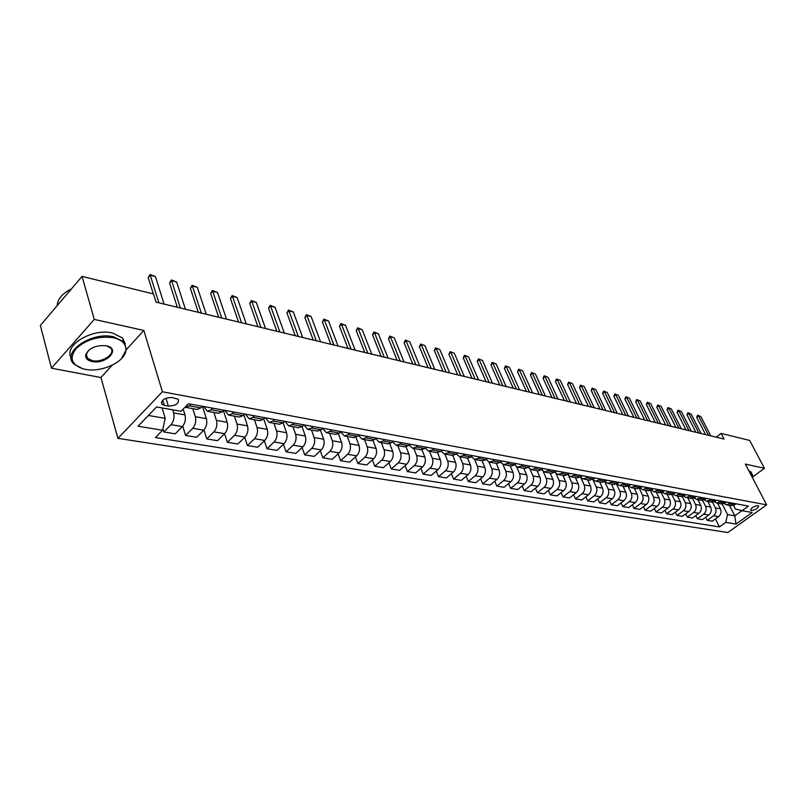 <?xml version="1.0" encoding="UTF-8"?>
<svg xmlns="http://www.w3.org/2000/svg" width="807" height="807" viewBox="0 0 807 807"><rect width="100%" height="100%" fill="white"/><g stroke="black" fill="none" stroke-linecap="round" stroke-linejoin="round"><path stroke-width="1.21" d="M758.035 505.656C753.597 506.302 751.125 507.835 750.631 510.266L751.216 510.538C755.655 509.893 758.116 508.349 758.62 505.918L758.035 505.656M117.933 438.352L727.823 532.529L766.65 504.859L162.399 391.778L117.933 438.352L100.936 377.525L112.112 365.248M126.457 349.512L143.838 330.436L94.268 319.421L51.477 368.194L100.936 377.525M51.477 368.194L40.35 325.473L82.062 276.398L94.268 319.421M82.062 276.398L153.512 293.95L156.064 302.141L724.081 439.079L721.145 433.42L716.192 437.182M164.325 405.366L168.34 406.092C175.906 405.75 179.215 403.48 178.256 399.283L171.921 397.488C164.305 397.811 160.986 400.08 161.955 404.297L164.325 405.366L162.732 400.101M148.387 415.474L165.213 418.349L162.55 430.242L155.398 437.565L719.441 526.921L715.436 518.921M162.55 430.242L138.058 426.237L156.568 406.95L181.061 411.298L188.445 403.732L748.482 506.07L742.026 510.7L752.195 512.506L736.014 524.066L725.765 522.381L719.441 526.921M752.79 476.816L764.441 468.322L749.673 440.43L721.145 433.42M764.441 468.322L745.335 464.075L766.65 504.859M143.838 330.436L162.399 391.778M742.026 510.7L735.348 508.985L733.583 505.525M417.844 445.646L416.271 447.028L412.579 448.248L409.129 444.99M401.422 442.65L399.848 444.042L396.146 445.293L392.646 441.853M384.606 439.573L383.022 440.995L379.32 442.256L375.759 438.635M367.377 436.426L365.793 437.858L362.081 439.149L358.469 435.336M349.724 433.198L348.13 434.66L344.418 435.972L340.746 431.937M331.627 429.889L330.033 431.372L326.31 432.703L322.588 428.446M313.066 426.5L311.472 428.003L307.749 429.364L303.967 424.865M294.03 423.029L292.437 424.543L288.714 425.935L284.942 421.365M274.501 419.458L272.907 421.002L269.185 422.414L265.422 417.794M254.457 415.797L252.853 417.36L249.141 418.803L245.399 414.142M233.889 412.034L232.275 413.628L228.563 415.101L224.85 410.38M212.745 408.171L211.141 409.785L207.429 411.288L203.737 406.526M729.437 505.333L734.784 515.844L741.956 510.69M162.076 407.928L165.213 418.349M172.698 409.815L173.636 412.902C174.625 417.39 173.747 421.315 171.003 424.674L163.871 431.957L162.893 428.699M183.199 409.109L184.985 414.889C185.983 419.358 185.116 423.251 182.372 426.59L175.24 433.813L163.871 431.957M192.802 408.655L195.324 416.705C196.333 421.143 195.465 425.017 192.722 428.325L185.6 435.498L182.735 426.177M202.466 406.294L206.38 418.641C207.399 423.05 206.531 426.903 203.788 430.181L196.666 437.293L185.6 435.498M213.895 412.458L216.447 420.407C217.466 424.795 216.609 428.618 213.875 431.876L206.753 438.937L203.949 430.02M223.408 410.602L227.211 422.293C228.24 426.651 227.392 430.454 224.649 433.682L217.527 440.693L206.753 438.937M234.423 416.15L237.016 424.018C238.055 428.346 237.208 432.118 234.474 435.336L227.352 442.286L224.598 433.732M243.825 414.818L247.497 425.854C248.546 430.161 247.709 433.904 244.975 437.091L237.853 444.001L227.352 442.286M254.437 419.761L257.05 427.528C258.109 431.816 257.272 435.538 254.538 438.705L247.426 445.555L244.723 437.333M263.728 418.894L267.268 429.324C268.338 433.581 267.5 437.273 264.777 440.42L257.665 447.219L247.426 445.555M273.946 423.272L276.579 430.958C277.648 435.185 276.821 438.867 274.098 441.984L266.996 448.732L264.333 440.834M284.72 421.325L283.126 422.858L286.546 432.703C287.615 436.91 286.798 440.561 284.074 443.658L276.983 450.356L266.996 448.732M292.961 426.701L295.624 434.297C296.704 438.483 295.887 442.115 293.173 445.182L286.082 451.839L283.459 444.233M302.03 426.671L305.339 436.002C306.428 440.158 305.611 443.769 302.897 446.816L295.816 453.423L286.082 451.839M311.502 430.04L314.195 437.555C315.285 441.691 314.478 445.272 311.764 448.309L304.693 454.866L302.121 447.542M320.46 430.343L323.668 439.22C324.767 443.325 323.96 446.886 321.257 449.903L314.185 456.409L304.693 454.866M329.599 433.298L332.302 440.733C333.412 444.818 332.615 448.359 329.912 451.355L322.85 457.821L320.318 450.76M338.436 433.873L341.553 442.357C342.662 446.422 341.865 449.943 339.172 452.909L332.121 459.334L322.85 457.821M347.262 436.476L349.986 443.83C351.106 447.875 350.309 451.375 347.615 454.331L340.564 460.706L338.083 453.897M355.968 437.283L359.004 445.414C360.134 449.438 359.347 452.909 356.654 455.844L349.613 462.179L340.564 460.706M364.492 439.583L367.235 446.856C368.365 450.861 367.589 454.311 364.895 457.226L357.864 463.521L355.433 456.944M373.076 440.572L376.052 448.41C377.182 452.384 376.405 455.814 373.722 458.709L366.701 464.953L357.864 463.521M381.328 442.619L384.092 449.812C385.221 453.776 384.445 457.186 381.772 460.061L374.761 466.264L372.36 459.909M389.761 443.749L392.696 451.325C393.836 455.259 393.059 458.648 390.386 461.503L383.386 467.667L374.761 466.264M397.77 445.585L400.544 452.707C401.684 456.611 400.918 459.99 398.244 462.825L391.264 468.948L388.903 462.815M406.062 446.826L408.947 454.18C410.097 458.073 409.331 461.422 406.667 464.237L399.687 470.32L391.264 468.948M413.83 448.47L416.614 455.521C417.774 459.395 417.017 462.734 414.344 465.528L407.384 471.57L405.074 465.629M421.98 449.792L424.835 456.964C425.985 460.817 425.239 464.126 422.575 466.91L415.615 472.912L407.384 471.57M429.536 451.305L432.33 458.275C433.49 462.108 432.734 465.407 430.081 468.171L423.14 474.133L420.871 468.383M437.525 452.677L440.36 459.687C441.52 463.5 440.773 466.779 438.12 469.523L431.19 475.444L423.14 474.133M444.879 454.069L447.683 460.968C448.843 464.761 448.107 468.02 445.464 470.753L438.534 476.644L436.305 471.076M452.717 455.461L455.531 462.35C456.701 466.123 455.965 469.361 453.322 472.075L446.412 477.926L438.534 476.644M459.879 456.772L462.693 463.601C463.864 467.354 463.137 470.582 460.494 473.275L453.595 479.096L451.406 473.699M467.556 458.154L470.37 464.953C471.55 468.685 470.814 471.893 468.191 474.566L461.301 480.347L453.595 479.096M474.556 459.415L477.381 466.184C478.551 469.896 477.825 473.084 475.202 475.747L468.322 481.486L466.174 476.251M482.061 460.767L484.886 467.495C486.066 471.187 485.34 474.365 482.727 477.008L475.858 482.717L468.322 481.486M488.911 461.987L491.745 468.696C492.926 472.377 492.209 475.535 489.587 478.158L482.737 483.837L480.619 478.753M496.255 463.329L499.089 469.987C500.269 473.648 499.553 476.786 496.951 479.398L490.111 485.037L482.737 483.837M502.932 464.469L505.797 471.167C506.978 474.809 506.271 477.926 503.669 480.528L496.84 486.127L494.762 481.204M510.145 465.831L512.99 472.428C514.17 476.049 513.464 479.146 510.861 481.729L504.052 487.297L496.84 486.127M516.651 466.87L519.547 473.578C520.737 477.179 520.031 480.266 517.438 482.838L510.639 488.376L508.592 483.585M523.743 468.272L526.588 474.809C527.778 478.4 527.072 481.466 524.489 484.018L517.701 489.516L510.639 488.376M530.058 469.18L533.013 475.938C534.204 479.509 533.508 482.566 530.925 485.098L524.147 490.565L522.139 485.925M537.058 470.673L539.903 477.149C541.093 480.7 540.397 483.736 537.825 486.258L531.056 491.695L524.147 490.565M543.172 471.399L546.198 478.248C547.388 481.789 546.702 484.805 544.13 487.317L537.371 492.724L535.404 488.205M550.092 473.023L552.946 479.439C554.137 482.949 553.451 485.955 550.888 488.447L544.15 493.823L537.371 492.724M555.983 473.527L559.11 480.518C560.3 484.018 559.614 487.004 557.052 489.486L550.334 494.832L548.397 490.434M562.862 475.323L565.717 481.678C566.907 485.158 566.232 488.134 563.679 490.595L556.961 495.912L550.334 494.832M568.491 475.515L571.749 482.737C572.95 486.197 572.274 489.163 569.722 491.614L563.024 496.89L561.117 492.623M575.371 477.573L578.226 483.867C579.426 487.317 578.75 490.263 576.208 492.704L569.52 497.949L563.024 496.89M580.677 477.3L584.147 484.906C585.337 488.346 584.672 491.271 582.129 493.692L575.462 498.918L573.585 494.762M587.627 479.782L590.482 486.026C591.682 489.435 591.017 492.351 588.485 494.762L581.827 499.957L575.462 498.918M592.852 479.58L596.282 487.035C597.483 490.444 596.817 493.339 594.295 495.74L587.647 500.905L585.811 496.85M599.641 481.95L602.496 488.124C603.707 491.513 603.041 494.398 600.519 496.779L593.891 501.914L587.647 500.905M604.836 481.91L608.185 489.123C609.386 492.492 608.73 495.367 606.208 497.737L599.591 502.842L597.785 498.897M611.424 484.069L614.278 490.192C615.479 493.551 614.823 496.406 612.311 498.766L605.714 503.84L599.591 502.842M616.578 484.19L619.847 491.17C621.057 494.509 620.401 497.354 617.9 499.704L611.303 504.748L609.527 500.905M622.974 486.157L625.828 492.22C627.029 495.538 626.383 498.373 623.882 500.703L617.305 505.727L611.303 504.748M628.088 486.399L631.286 493.178C632.496 496.487 631.851 499.301 629.349 501.621L622.792 506.614L621.047 502.872M634.292 488.195L637.147 494.207C638.357 497.495 637.712 500.3 635.22 502.61L628.673 507.573L622.792 506.614M639.366 488.558L642.513 495.145C643.714 498.423 643.068 501.218 640.587 503.507L634.06 508.45L632.335 504.799M645.408 490.192L648.253 496.154C649.464 499.422 648.828 502.196 646.346 504.476L639.83 509.388L634.06 508.45M650.432 490.656L653.519 497.082C654.719 500.33 654.084 503.084 651.612 505.364L645.106 510.246L643.421 506.685M656.303 492.159L659.158 498.07C660.358 501.298 659.722 504.052 657.261 506.312L650.775 511.174L645.106 510.246M661.276 492.714L664.312 498.968C665.513 502.196 664.887 504.93 662.426 507.179L655.95 512.011L654.285 508.541M666.996 494.086L669.84 499.937C671.051 503.144 670.425 505.868 667.964 508.107L661.508 512.919L655.95 512.011M671.918 494.711L674.904 500.824C676.105 504.022 675.489 506.735 673.038 508.955L666.592 513.746L664.958 510.347M677.487 495.972L680.331 501.783C681.542 504.96 680.916 507.653 678.475 509.873L672.039 514.634L666.592 513.746M682.359 496.658L685.304 502.65C686.505 505.818 685.889 508.501 683.448 510.71L677.033 515.441L675.419 512.132M687.796 497.828L690.631 503.588C691.841 506.735 691.226 509.409 688.795 511.608L682.389 516.309L677.033 515.441M692.598 498.565L695.513 504.446C696.713 507.583 696.098 510.236 693.677 512.425L687.282 517.105L685.698 513.877M697.904 499.654L700.748 505.364C701.949 508.481 701.333 511.134 698.912 513.302L692.537 517.963L687.282 517.105M702.645 500.421L705.53 506.201C706.73 509.308 706.125 511.951 703.714 514.109L697.349 518.75L695.795 515.592M707.84 501.44L710.674 507.099C711.875 510.195 711.27 512.818 708.859 514.967L702.514 519.587L697.349 518.75M712.51 502.236L715.375 507.926C716.566 511.013 715.97 513.625 713.57 515.764L707.235 520.354L705.701 517.267M717.584 503.195L720.419 508.813C721.619 511.88 721.014 514.483 718.623 516.611L712.299 521.181L707.235 520.354M722.194 504.002L727.551 514.604L734.784 515.844L736.014 524.066M191.037 404.206L189.423 405.85L185.065 407.192M202.396 406.284L200.792 407.908L197.079 409.421L185.721 407.374M223.811 410.188L222.207 411.792L218.485 413.285L207.429 411.288M244.652 414.001L243.048 415.585L239.326 417.037L228.563 415.101M264.948 417.713L263.344 419.267L259.622 420.689L249.141 418.803M272.907 421.002L283.126 422.858L279.404 424.26L269.185 422.414M303.987 424.845L302.393 426.358L298.671 427.73L288.714 425.935M322.77 428.275L321.176 429.768L317.454 431.109L307.749 429.364M341.089 431.624L339.495 433.087L335.783 434.408L326.31 432.703M358.954 434.892L357.37 436.335L353.658 437.636L344.418 435.972M376.385 438.07L374.801 439.502L371.099 440.773L362.081 439.149M393.402 441.187L391.819 442.589L388.117 443.84L379.32 442.256M410.017 444.213L408.443 445.605L404.741 446.836L396.146 445.293M426.237 447.179L424.664 448.551L420.972 449.761L412.579 448.248M433.884 448.581L432.32 449.943L428.638 451.143L425.239 448.056M442.085 450.074L440.521 451.426L436.839 452.616L428.638 451.143M449.56 451.446L447.996 452.788L444.314 453.968L440.975 451.032M457.569 452.909L456.005 454.24L452.334 455.41L444.314 453.968M464.872 454.24L463.319 455.562L459.647 456.732L456.358 453.938M472.7 455.673L471.147 456.984L467.475 458.144L459.647 456.732M479.842 456.974L478.289 458.285L474.627 459.425L471.389 456.782M487.489 458.376L485.945 459.677L482.293 460.807L474.627 459.425M494.479 459.657L492.936 460.938L489.284 462.068L486.096 459.546M501.964 461.019L500.421 462.3L496.769 463.42L489.284 462.068M508.793 462.27L507.25 463.541L503.608 464.65L500.481 462.25M516.117 463.601L514.573 464.872L510.942 465.972L503.608 464.65M522.795 464.832L521.261 466.083L517.63 467.172L514.563 464.882L507.25 463.541M529.957 466.133L528.424 467.384L524.802 468.464L517.63 467.172M536.494 467.334L534.97 468.574L531.349 469.644L528.333 467.465M543.504 468.615L538.37 470.915L531.349 469.644M549.91 469.785L544.775 472.065L541.81 469.977M556.769 471.036L551.645 473.305L544.775 472.065M563.034 472.176L561.521 473.396L557.919 474.435L555.014 472.438M569.752 473.406L564.648 475.646L557.919 474.435M575.885 474.526L570.791 476.755L567.936 474.839M582.462 475.727L577.378 477.936L570.791 476.755M588.474 476.826L583.4 479.025L580.596 477.189M594.92 478.006L589.856 480.185L583.4 479.025M600.801 479.086L595.748 481.244L592.994 479.489M607.116 480.236L602.072 482.384L595.748 481.244M612.886 481.295L607.853 483.433L605.139 481.739M619.07 482.425L614.046 484.543L607.853 483.433M624.729 483.454L619.705 485.562L617.042 483.938M630.792 484.563L625.778 486.661L619.705 485.562M636.33 485.572L631.336 487.66L628.714 486.096M642.271 486.661L637.288 488.729L631.336 487.66M647.708 487.65L642.735 489.708L640.163 488.205M653.539 488.719L648.566 490.767L642.735 489.708M658.865 489.688L653.902 491.725L651.38 490.273M664.585 490.737L659.632 492.754L653.902 491.725M669.81 491.695L664.867 493.702L662.386 492.3M675.409 492.714L670.486 494.711L664.867 493.702M680.533 493.652L675.62 495.639L673.179 494.288M686.041 494.661L681.128 496.628L675.62 495.639M691.064 495.579L686.172 497.536L683.771 496.234M696.461 496.567L691.579 498.514L686.172 497.536M701.404 497.465L696.522 499.402L694.161 498.141M706.7 498.433L701.828 500.36L696.522 499.402M711.542 499.321L706.69 501.238L704.37 500.017M716.737 500.269L711.895 502.176L706.69 501.238M721.498 501.137L716.656 503.033L714.387 501.853M726.603 502.065L721.781 503.951L716.656 503.033M731.273 502.922L726.451 504.799L724.212 503.649M725.765 522.381L727.551 514.604M736.287 503.84L731.475 505.707L726.451 504.799M158.868 302.817L150.253 275.237L148.206 277.537L150.052 274.471L155.428 276.559L164.073 304.068M153.31 293.899L148.206 277.537M155.428 276.559L150.253 275.237L150.052 274.471M180.354 307.992L171.609 280.715L169.571 282.975L171.366 279.948L176.652 282.006L185.428 309.222M177.328 307.265L169.571 282.975M176.652 282.006L171.609 280.715L171.366 279.948M201.296 313.045L192.419 286.051L190.381 288.281L192.137 285.285L197.332 287.312L206.239 314.236M198.25 312.309L190.381 288.281M197.332 287.312L192.419 286.051L192.137 285.285M221.693 317.958L212.705 291.256L210.667 293.455L212.382 290.49L217.497 292.487L226.505 319.118M218.647 317.222L210.667 293.455M217.497 292.487L212.705 291.256L212.382 290.49M241.575 322.75L232.477 296.33L230.449 298.489L232.123 295.564L237.157 297.531L246.276 323.889M238.519 322.013L230.449 298.489M237.157 297.531L232.477 296.33L232.123 295.564M113.434 337.74C98.888 335.793 86.49 339.354 76.251 348.442C68.968 358.086 71.46 364.946 83.706 369.001L85.108 369.303C101.591 372.935 125.62 361.597 125.963 349.986C126.164 343.933 121.988 339.848 113.434 337.74M82.586 368.708L73.992 364.098C60.767 352.528 91.534 331.132 113.646 336.822L123.622 341.764L126.467 349.381L121.272 358.893M106.262 345.739L106.655 345.82C121.121 348.846 106.161 364.774 92.099 361.516C87.67 360.517 85.512 358.439 85.603 355.302C88.498 348.221 95.377 345.033 106.262 345.739M88.508 350.349L86.127 354.697L87.449 358.278L92.301 360.618C102.539 363.049 116.49 353.355 110.468 347.918L106.605 345.81M57.196 305.651C57.549 299.115 62.29 293.536 71.43 288.906M71.117 357.753C63.299 345.446 92.563 327.844 112.536 333.009L122.523 337.982L125.378 344.115M748.835 470.784L750.883 471.833L751.519 473.043M750.147 473.285L752.195 474.334L752.87 476.14L752.487 477.764L752.679 476.634L750.52 473.991M260.964 327.43L251.774 301.283L249.736 303.412L251.38 300.517L256.323 302.454L265.543 328.53M257.897 326.684L249.736 303.412M256.323 302.454L251.774 301.283L251.38 300.517M279.868 331.99L270.587 306.115L268.56 308.203L270.163 305.339L275.036 307.255L284.336 333.059M276.801 331.243L268.56 308.203M275.036 307.255L270.587 306.115L270.163 305.339M298.318 336.438L288.956 310.826L286.929 312.884L288.502 310.049L293.294 311.936L302.686 337.487M295.241 335.692L286.929 312.884M293.294 311.936L288.956 310.826L288.502 310.049M316.324 340.776L306.882 315.426L304.854 317.464L306.398 314.649L311.119 316.515L320.581 341.805M313.237 340.029L304.854 317.464M311.119 316.515L306.882 315.426L306.398 314.649M333.906 345.013L324.394 319.915L322.366 321.922L323.879 319.148L328.53 320.984L338.062 346.011M330.82 344.266L322.366 321.922M328.53 320.984L324.394 319.915L323.879 319.148M351.065 349.149L341.492 324.303L339.475 326.28L340.947 323.536L345.537 325.342L355.13 350.127M347.978 348.402L339.475 326.28M345.537 325.342L341.492 324.303L340.947 323.536M367.831 353.194L358.197 328.59L356.19 330.537L357.632 327.824L362.151 329.609L371.795 354.152M364.744 352.447L356.19 330.537M362.151 329.609L358.197 328.59L357.632 327.824M384.213 357.138L374.519 332.787L372.521 334.703L373.934 332.01L378.382 333.775L388.086 358.076M381.126 356.401L372.521 334.703M378.382 333.775L374.519 332.787L373.934 332.01M400.222 361.001L390.487 336.882L388.48 338.779L389.872 336.105L394.26 337.851L404.014 361.919M397.135 360.255L388.48 338.779M394.26 337.851L389.872 336.105M415.877 364.774L406.092 340.877L404.095 342.753L405.457 340.11L409.785 341.825L419.579 365.672M412.781 364.028L404.095 342.753M409.785 341.825L405.457 340.11M431.18 368.466L421.355 344.801L419.368 346.647L420.699 344.034L424.966 345.729L434.802 369.334M428.093 367.72L419.368 346.647M424.966 345.729L420.699 344.034M446.14 372.077L436.284 348.634L434.307 350.45L435.609 347.867L439.825 349.532L449.691 372.925M443.063 371.331L434.307 350.45M439.825 349.532L435.609 347.867M460.787 375.608L450.891 352.377L448.914 354.182L450.195 351.62L454.351 353.264L464.257 376.435M457.7 374.862L448.914 354.182M454.351 353.264L450.195 351.62M475.111 379.058L465.195 356.048L463.228 357.824L464.479 355.282L468.585 356.916L478.511 379.875M472.034 378.312L463.228 357.824M468.585 356.916L464.479 355.282M489.143 382.437L479.197 359.64L477.23 361.395L478.46 358.883L482.505 360.487L492.462 383.244M486.066 381.701L477.23 361.395M482.505 360.487L478.46 358.883M502.872 385.746L492.906 363.16L490.949 364.885L492.159 362.404L496.154 363.987L506.12 386.533M499.795 385.01L490.949 364.885M496.154 363.987L492.159 362.404M516.309 388.994L506.322 366.6L504.375 368.315L505.565 365.843L509.51 367.417L519.496 389.761M513.252 388.248L504.375 368.315M509.51 367.417L505.565 365.843M529.483 392.162L519.476 369.979L517.529 371.664L518.699 369.223L522.593 370.776L532.6 392.918M526.416 391.425L517.529 371.664M522.593 370.776L518.699 369.223M542.375 395.279L532.358 373.278L530.431 374.952L531.571 372.531L535.414 374.065L545.431 396.015M539.328 394.542L530.431 374.952M535.414 374.065L531.571 372.531M555.014 398.325L544.987 376.526L543.061 378.17L544.19 375.769L547.983 377.293L558.01 399.041M551.968 397.589L543.061 378.17M547.983 377.293L544.19 375.769M567.402 401.311L557.365 379.693L555.448 381.328L556.548 378.947L560.3 380.45L570.337 402.017M564.365 400.575L555.448 381.328M560.3 380.45L556.548 378.947M579.547 404.236L569.5 382.811L567.593 384.425L568.673 382.064L572.385 383.547L582.422 404.932M576.511 403.5L567.593 384.425M572.385 383.547L568.673 382.064M591.45 407.101L581.403 385.867L579.497 387.461L580.566 385.121L584.228 386.593L594.265 407.787M588.424 406.375L579.497 387.461M584.228 386.593L580.566 385.121M603.122 409.916L593.074 388.863L591.178 390.437L592.227 388.117L595.838 389.569L605.886 410.592M600.105 409.189L591.178 390.437M595.838 389.569L592.227 388.117M614.571 412.68L604.524 391.798L602.627 393.352L603.666 391.062L607.237 392.495L617.284 413.335M611.555 411.953L602.627 393.352M607.237 392.495L603.666 391.062M625.798 415.383L615.751 394.684L613.875 396.217L614.884 393.947L618.414 395.359L628.461 416.029M622.802 414.667L613.875 396.217M618.414 395.359L614.884 393.947M636.814 418.046L626.777 397.508L624.9 399.031L625.899 396.772L629.389 398.174L639.437 418.672M633.828 417.32L624.9 399.031M629.389 398.174L625.899 396.772M647.628 420.649L637.601 400.282L635.724 401.795L636.713 399.556L640.163 400.938L650.2 421.274M644.652 419.933L635.724 401.795M640.163 400.938L636.713 399.556M658.25 423.211L648.213 403.006L646.357 404.499L647.325 402.279L650.735 403.651L660.762 423.816M655.274 422.495L646.357 404.499M650.735 403.651L647.325 402.279M668.66 425.723L658.643 405.689L656.787 407.162L657.745 404.963L661.115 406.314L671.142 426.318M665.694 425.007L656.787 407.162M661.115 406.314L657.745 404.963M678.899 428.184L668.882 408.312L667.036 409.774L667.974 407.585L671.313 408.937L681.32 428.769M675.933 427.478L667.036 409.774M671.313 408.937L667.974 407.585M688.936 430.605L678.939 410.894L677.103 412.337L678.021 410.168L681.33 411.509L691.327 431.18M685.99 429.899L677.103 412.337M681.33 411.509L678.021 410.168M698.812 432.986L688.815 413.426L686.989 414.859L687.897 412.71L691.165 414.031L701.152 433.551M695.866 432.28L686.989 414.859M691.165 414.031L687.897 412.71M708.496 435.326L698.519 415.918L696.703 417.33L697.591 415.202L700.829 416.513L710.796 435.881M705.57 434.62L696.703 417.33M700.829 416.513L697.591 415.202M184.985 414.889L173.636 412.902M206.38 418.641L195.324 416.705M227.211 422.293L216.447 420.407M247.497 425.854L237.016 424.018M267.268 429.324L257.05 427.528M286.546 432.703L276.579 430.958M305.339 436.002L295.624 434.297M323.668 439.22L314.195 437.555M341.553 442.357L332.302 440.733M359.004 445.414L349.986 443.83M376.052 448.41L367.235 446.856M392.696 451.325L384.092 449.812M408.947 454.18L400.544 452.707M424.835 456.964L416.614 455.521M440.36 459.687L432.33 458.275M455.531 462.35L447.683 460.968M470.37 464.953L462.693 463.601M484.886 467.495L477.381 466.184M499.089 469.987L491.745 468.696M512.99 472.428L505.797 471.167M526.588 474.809L519.547 473.578M539.903 477.149L533.013 475.938M552.946 479.439L546.198 478.248M565.717 481.678L559.11 480.518M578.226 483.867L571.749 482.737M590.482 486.026L584.147 484.906M602.496 488.124L596.282 487.035M614.278 490.192L608.185 489.123M625.828 492.22L619.847 491.17M637.147 494.207L631.286 493.178M648.253 496.154L642.513 495.145M659.158 498.07L653.519 497.082M669.84 499.937L664.312 498.968M680.331 501.783L674.904 500.824M690.631 503.588L685.304 502.65M700.748 505.364L695.513 504.446M710.674 507.099L705.53 506.201M720.419 508.813L715.375 507.926M182.372 426.59L171.003 424.674M200.792 407.908L189.423 405.85M222.207 411.792L211.141 409.785M203.788 430.181L192.722 428.325M243.048 415.585L232.275 413.628M224.649 433.682L213.875 431.876M263.344 419.267L252.853 417.36M244.975 437.091L234.474 435.336M264.777 440.42L254.538 438.705M302.393 426.358L292.437 424.543M284.074 443.658L274.098 441.984M321.176 429.768L311.472 428.003M302.897 446.816L293.173 445.182M339.495 433.087L330.033 431.372M321.257 449.903L311.764 448.309M357.37 436.335L348.13 434.66M339.172 452.909L329.912 451.355M374.801 439.502L365.793 437.858M356.654 455.844L347.615 454.331M391.819 442.589L383.022 440.995M373.722 458.709L364.895 457.226M408.443 445.605L399.848 444.042M390.386 461.503L381.772 460.061M424.664 448.551L416.271 447.028M406.667 464.237L398.244 462.825M440.521 451.426L432.32 449.943M422.575 466.91L414.344 465.528M456.005 454.24L447.996 452.788M438.12 469.523L430.081 468.171M471.147 456.984L463.319 455.562M453.322 472.075L445.464 470.753M485.945 459.677L478.289 458.285M468.191 474.566L460.494 473.275M500.421 462.3L492.936 460.938M482.727 477.008L475.202 475.747M496.951 479.398L489.587 478.158M528.424 467.384L521.261 466.083M510.861 481.729L503.669 480.528M541.981 469.845L534.97 468.574M524.489 484.018L517.438 482.838M555.246 472.256L548.387 471.006M537.825 486.258L530.925 485.098M568.239 474.617L561.521 473.396M550.888 488.447L544.13 487.317M580.959 476.917L574.382 475.727M563.679 490.595L557.052 489.486M593.417 479.187L586.971 478.016M576.208 492.704L569.722 491.614M605.623 481.396L599.308 480.256M588.485 494.762L582.129 493.692M617.587 483.575L611.403 482.445M600.519 496.779L594.295 495.74M629.309 485.703L623.246 484.593M612.311 498.766L606.208 497.737M640.808 487.781L634.857 486.702M623.882 500.703L617.9 499.704M652.076 489.829L646.236 488.77M635.22 502.61L629.349 501.621M663.122 491.836L657.402 490.797M646.346 504.476L640.587 503.507M673.956 493.803L668.347 492.784M657.261 506.312L651.612 505.364M684.588 495.73L679.091 494.731M667.964 508.107L662.426 507.179M695.029 497.626L689.622 496.648M678.475 509.873L673.038 508.955M705.268 499.483L699.962 498.524M688.795 511.608L683.448 510.71M715.315 501.308L710.11 500.37M698.912 513.302L693.677 512.425M725.18 503.104L720.076 502.176M708.859 514.967L703.714 514.109M734.874 504.859L729.851 503.951M718.623 516.611L713.57 515.764M165.949 398.194L168.34 406.092M161.339 402.239L161.955 404.297M122.523 337.982L123.622 341.764M87.449 358.278L86.117 353.466M86.127 354.697L85.603 355.302M125.963 349.986L126.467 349.381M750.883 471.833L752.195 474.334"/></g></svg>

